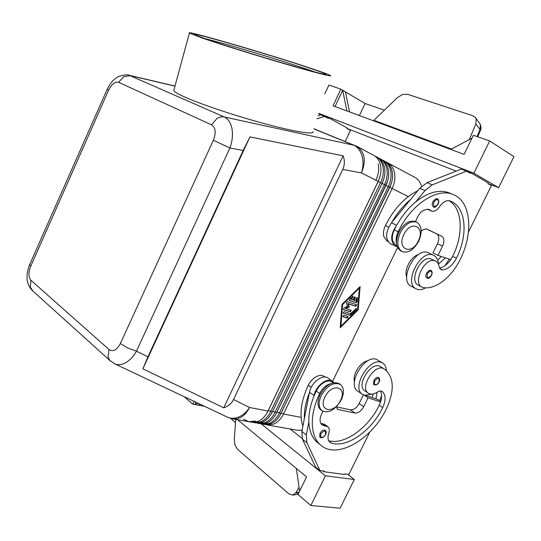<?xml version="1.0" encoding="UTF-8"?>
<svg xmlns="http://www.w3.org/2000/svg" width="541" height="541" viewBox="0 0 541 541"><rect width="100%" height="100%" fill="white"/><g stroke="black" fill="none" stroke-linecap="round" stroke-linejoin="round"><path stroke-width="0.81" d="M315.863 72.298L307.329 69.329C279.927 60.017 224.481 43.375 203.666 38.262M309.148 67.929C319.217 71.311 324.83 73.414 325.986 74.225C326.297 75.199 312.076 71.527 283.315 63.209C256.021 55.243 222.987 44.923 206.398 39.209L194.077 34.496C187.95 30.769 271.744 55.25 309.148 67.929M202.469 38.113L189.418 33.096C183.588 29.329 272.488 55.317 312.36 68.829C323.085 72.426 329.131 74.678 330.497 75.584C332.566 77.059 314.551 72.494 285.141 63.906C255.812 55.344 220.194 44.22 202.469 38.113M313.043 131.673C314.558 134.804 296.238 132.112 267.078 124.362C237.986 116.64 203.098 105.089 186.043 97.617C178.625 94.364 174.527 92.017 173.749 90.584L189.418 33.096M114.036 363.505L114.848 363.897C117.688 365.067 120.805 364.925 124.2 363.464C128.974 361.26 133.066 357.155 136.467 351.143L229.891 147.991C232.339 141.248 233.036 134.817 231.974 128.697C230.75 122.712 228.14 118.79 224.15 116.924L129.285 75.314C127.953 73.928 118.066 75.848 116.518 77.776C113.995 79.77 111.798 80.528 107.098 89.502L108.579 90.219C111.676 84.078 115.037 81.454 118.662 82.34L211.558 124.856C215.649 127.602 216.251 132.734 213.37 140.247L229.891 147.991L243.159 150.506L249.949 136.887L343.129 155.849C344.887 160.549 344.766 165.059 342.764 169.38L233.543 399.515C231.568 403.559 228.295 406.325 223.724 407.813L142.871 368.82L147.916 356.844L243.159 150.506M313.895 128.927L353.212 144.914C357.351 146.699 360.272 150.29 361.97 155.693C363.525 161.204 363.356 166.953 361.469 172.931L375.88 180.207C378.477 174.594 379.261 169.164 378.227 163.93C379.261 169.164 378.477 174.594 375.88 180.207L378.186 181.37L268.032 411.065C265.448 416.259 262.02 419.728 257.753 421.473L251.423 422.156L248.867 421.703L255.196 421.02L248.867 421.703L243.531 419.201M342.764 169.38L361.469 172.931C366.298 160.718 364.83 151.886 357.067 146.442L373.648 155.308C377.165 157.262 379.451 160.535 380.519 165.133C381.547 170.3 380.796 175.656 378.26 181.201L378.186 181.37M174.986 86.033L128.738 75.185M252.775 422.311L254.094 422.629L260.424 421.953C264.691 420.208 268.113 416.746 270.696 411.552L380.58 182.581C383.17 177.002 383.948 171.605 382.9 166.391C381.838 161.8 379.545 158.533 376.029 156.586L374.798 156.011M257.124 423.082L258.429 423.393L264.752 422.724C269.019 420.993 272.434 417.551 275.011 412.377L384.482 184.549C387.058 179.003 387.823 173.627 386.774 168.434C385.706 163.862 383.413 160.596 379.897 158.648L378.68 158.087M261.431 423.84L262.723 424.151L269.046 423.488C273.306 421.77 276.715 418.342 279.278 413.202L388.337 186.503C390.906 180.978 391.664 175.629 390.609 170.456C389.534 165.898 387.241 162.645 383.725 160.697L382.521 160.136M265.699 424.597L266.983 424.901L273.293 424.245C277.553 422.541 280.955 419.126 283.511 414.014L392.157 188.43C394.714 182.939 395.464 177.61 394.409 172.457C393.327 167.92 391.028 164.674 387.518 162.726L386.328 162.172M421.547 186.354C420.384 182.168 418.119 179.145 414.758 177.292L387.518 162.726M383.725 160.697L385.206 161.489C388.715 163.436 391.015 166.682 392.09 171.233C393.145 176.4 392.394 181.742 389.824 187.254L280.928 413.513C278.372 418.646 274.963 422.075 270.703 423.786L264.387 424.442L262.723 424.151M379.897 158.648L381.391 159.446C384.901 161.394 387.2 164.653 388.269 169.225C389.317 174.412 388.56 179.774 385.983 185.313L276.674 412.702C274.104 417.855 270.689 421.297 266.429 423.021L260.106 423.691L258.429 423.393M376.029 156.586L377.537 157.39C381.053 159.338 383.346 162.604 384.414 167.189C385.456 172.396 384.685 177.779 382.102 183.352L272.38 411.877C269.803 417.057 266.382 420.519 262.115 422.25L255.785 422.927L254.094 422.629M33.042 291.173L30.296 287.115L30.952 280.306C28.402 277.208 28.321 272.529 30.715 266.273L29.769 264.414M107.104 89.488L29.62 264.745M147.916 356.844L136.467 351.143L127.71 347.991L120.386 343.508C116.822 350.108 113.035 352.103 109.025 349.5L30.952 280.306M142.871 368.82L249.949 136.887M223.724 407.813L343.129 155.849M345.212 141.492L350.446 130.428L346.876 128.467L347.133 127.933L328.82 117.85L324.904 116.383M328.82 117.85L328.563 118.398L320.908 114.827L317.993 115.754M456.171 171.105L346.903 128.413M359.386 115.564L365.08 103.534L340.83 89.157L333.013 105.793L464.063 154.368L473.375 135.291L489.673 140.964L513.95 156.64L498.599 187.68L487.975 183.534M498.599 187.68L473.862 173.201L318.744 113.346M320.759 114.875L318.635 113.705M468.425 232.13L491.39 185.597L487.948 183.595L488.252 182.973L470.528 172.633L465.206 170.618M373.432 120.771L397.392 97.61L402.484 94.486L407.556 94.29L472.733 115.713L475.417 117.519L476.181 118.858L475.87 123.97L480.043 129.529L480.286 130.733M475.607 117.776L480.374 124.484L480.043 129.529L477.067 136.575M469.23 139.619L475.87 123.97M365.08 103.534L384.462 110.148M340.83 89.157L328.935 85.018L324.843 93.762M346.896 110.939L342.69 90.259L335.035 106.543M349.567 111.926L345.462 91.902M450.768 149.438L471.982 138.151M489.673 140.964L473.862 173.201M470.528 172.633L470.217 173.269L466.558 171.139L432.239 184.873L425.003 190.527L415.623 201.976C427.985 192.217 439.177 189.181 449.192 192.873L449.672 193.069M466.558 171.139L461.25 169.09L426.977 182.689L419.762 188.302L391.468 222.77C385.381 232.069 385.03 239.061 390.419 243.748L397.297 246.838M421.196 231.237L423.211 229.641L426.382 228.911L441.693 236.174C444.289 237.993 444.574 241.306 442.552 246.114L438 255.379L450.748 259.619L452.634 256.353C463.779 234.409 462.602 208.373 448.989 200.67M438 255.379L432.969 252.931L437.486 243.714C439.495 238.933 439.204 235.626 436.601 233.813L425.983 228.775M396.506 242.983L396.445 242.747C395.735 239.386 396.303 235.72 398.156 231.744C410.964 204.464 437.25 187.308 453.155 194.523C471.204 201.266 473.679 233.124 460.019 259.802C451.654 277.1 435.633 289.618 423.684 287.643L421.885 287.048C412.58 282.957 424.13 258.03 434.186 260.634L435.633 261.107C437.466 262.074 438.602 263.866 439.042 266.497L440.989 269.614L442.558 269.945C447.948 269.31 452.574 265.388 456.442 258.179C468.371 234.841 466.18 207.129 450.572 201.164L449.896 200.9C446.325 199.987 442.836 201.969 439.42 206.838C436.878 210.463 434.267 211.862 431.596 211.037L427.417 209.178M397.02 246.027L395.897 245.472L392.604 240.846C391.887 237.499 392.448 233.847 394.288 229.884L396.587 225.198C390.467 234.551 390.095 241.577 395.471 246.27M417.652 190.872C404.546 197.384 393.787 208.954 385.388 225.604C383.569 229.526 383.028 233.157 383.765 236.485L387.079 241.09L388.039 241.563M397.013 224.684C402.24 215.528 408.441 207.96 415.623 201.976M439.495 268.005C443.573 267.342 447.326 264.549 450.748 259.619M438.379 264.157C438.122 259.808 436.573 256.88 433.74 255.366L433.49 255.251C420.979 248.576 403.146 282.957 416.029 288.813L416.841 289.192C419.458 290.145 422.393 289.685 425.639 287.812M433.74 255.366L428.452 252.796C415.921 246.114 398.203 280.312 411.099 286.182L411.268 286.277M391.887 222.256C397.087 213.147 403.261 205.627 410.416 199.683M418.382 254.649C410.903 256.387 403.796 269.979 406.683 276.965M418.267 285.141L418.146 285.08C408.834 280.975 420.323 256.143 430.379 258.754L435.633 261.107M431.596 211.037L429.351 209.583C423.339 208.603 418.748 212.64 415.569 221.688M429.263 270.365L430.927 270.358C432.306 271.23 432.509 272.88 431.542 275.308C429.73 278.033 428.181 278.926 426.883 277.986C425.672 277.087 425.557 275.491 426.531 273.185L429.263 270.365M437.229 198.73C438.913 199.832 439.204 201.665 438.095 204.214C435.701 207.142 434.173 208.055 433.51 206.96C432.049 206.006 431.853 204.221 432.928 201.59L435.762 198.736L437.263 198.75M449.3 259.139L445.087 265.631M441.246 256.454L437.703 260.289M438.406 264.218L445.304 257.807M397.594 247.541L332.647 381.256M358.162 309.865L340.208 327.724L341.966 304.414L360.13 286.507L358.162 309.865L357.689 309.58L359.582 287.048M340.269 326.899L357.689 309.58M342.122 304.346L340.499 325.851L340.965 326.142L357.554 309.655L359.359 288.103L358.879 287.826L342.122 304.346L342.602 304.63L340.965 326.142M359.359 288.103L342.602 304.63M400.847 250.97L400.753 250.929C395.823 247.413 395.207 241.158 398.913 232.15C403.863 223.419 409.348 219.903 415.373 221.6L416.692 222.209C421.852 225.712 422.535 232.035 418.727 241.171C413.716 250.003 408.151 253.472 402.044 251.572C397.114 248.062 396.506 241.793 400.218 232.779C405.175 224.035 410.666 220.512 416.692 222.209M418.274 241.009C411.593 255.758 396.364 249.286 403.89 234.483C410.876 219.396 425.821 226.611 418.274 241.009M380.086 176.224L378.206 181.472L267.213 412.634M383.826 178.841L382.115 183.446L271.731 413.135M387.491 181.512L276.214 413.615M391.062 184.271L280.657 414.068M356.167 302.764L349.385 300.417L349.567 299.099L353.09 296.143L352.908 297.469L351.17 299.187L353.057 299.842L354.206 297.455L355.2 296.881L355.288 297.834L354.132 300.214L356.005 300.864L356.194 298.612L357.303 297.618L357.202 301.736L356.167 302.764L355.694 302.487L356.729 301.459L356.999 297.577M348.073 316.566L347.315 318.149L342.926 316.722L343.778 315.18L348.073 316.566M350.717 315.146L350.061 315.389L343.224 313.144L344.076 311.596L350.507 313.712L356.411 308.37L356.228 309.668L350.717 315.146L350.243 314.862L355.755 309.384L356.106 308.323M345.997 308.546L351.21 310.291L350.365 311.832L343.501 309.553L343.954 308.045L347.518 306.28L346.416 302.946L347.437 301.621L356.708 304.799L355.87 306.341L348.303 303.772L349.33 306.896L345.997 308.546L345.523 308.262L348.857 306.612L347.829 303.487L355.396 306.064L356.37 304.678M349.243 300.269L355.694 302.487M354.132 300.214L353.658 299.937L354.896 296.84M351.17 299.187L350.69 298.909L352.434 297.192L352.786 296.096M342.784 316.553L346.842 317.858L347.829 316.492M343.082 312.982L349.587 315.105L350.243 314.862M349.33 306.896L348.857 306.612M348.303 303.772L347.829 303.487M343.359 309.391L349.892 311.548L350.872 310.169M266.983 424.901L297.564 430.305L302.088 430.21M324.803 116.335L317.04 118.831M302.872 426.213C299.2 414.67 300.992 401.037 308.255 385.3C310.128 381.567 312.684 378.754 315.903 376.854C319.258 375.069 322.044 374.954 324.262 376.522L324.979 377.023M372.242 397.581L373.29 393.916M354.443 381.77C352.123 374.541 360.637 361.456 368.13 360.698M309.405 392.82C305.746 401.997 304.069 410.578 304.367 418.572L309.52 392.232C311.089 382.507 323.058 373.601 328.191 378.179L333.993 382.615M377.003 392.313L376.009 398.852L380.891 400.969M379.823 400.245L381.608 395.613M358.128 391.366L357.642 391.035C346.889 384.299 364.201 354.815 376.286 359.298L382.582 362.95M372.127 394.098L364.762 395.343L362.24 394.179C351.501 387.457 368.908 357.817 380.986 362.281L382.967 363.2C385.097 364.722 386.247 367.197 386.423 370.626M384.184 368.982L380.276 366.514C371.478 360.752 355.802 385.084 364.702 390.724L365.067 390.967M330.693 383.637L327.433 384.935C324.194 386.876 321.618 389.736 319.711 393.517C309.371 414.467 310.054 436.134 320.482 444.898C336.624 460.114 372.086 439.366 386.558 408.489C394.599 390.609 394.091 377.625 385.043 369.53L383.826 368.779C375.035 363.025 359.298 387.457 368.184 393.084L368.928 393.544C371.282 394.619 374.047 394.166 377.219 392.178C379.302 390.893 381.026 390.703 382.399 391.61L382.568 391.745C385.868 395.194 385.909 400.489 382.69 407.616C371.674 430.724 347.072 448.273 331.376 443.106L329.8 442.24C327.853 440.354 327.515 437.392 328.786 433.355C329.719 430.42 329.455 428.262 328.002 426.876L321.983 424.996C319.163 421.865 319.501 417.327 322.997 411.39M374 384.692L373.466 384.015L373.858 380.519C375.42 377.902 377.043 376.935 378.727 377.618C379.877 378.808 380.005 380.276 379.099 382C377.787 384.489 376.09 385.375 374 384.692M320.198 437.405L319.69 436.837L319.981 433.355C321.746 430.487 323.545 429.493 325.378 430.365C326.365 431.231 326.46 432.631 325.662 434.565M333.249 382.757L332.309 382.108C330.098 380.539 327.312 380.668 323.944 382.487C320.705 384.414 318.142 387.261 316.242 391.028L313.969 396.134C310.284 405.351 308.58 413.973 308.857 421.987C309.303 430.974 312.062 437.743 317.127 442.288L320.488 444.898M340.133 384.279L339.43 383.792C332.735 380.823 326.297 384.441 320.103 394.646C317.134 401.429 317.303 406.467 320.61 409.747L321.158 410.152M321.273 395.485C318.297 402.274 318.46 407.319 321.767 410.599C328.529 413.764 335.028 410.206 341.263 399.921C344.319 393.009 344.103 387.904 340.607 384.61C333.919 381.642 327.474 385.266 321.273 395.485M324.945 396.993C317.682 411.275 334.115 414.534 340.499 400.435C347.802 386.504 331.633 382.548 324.945 396.993M322.991 470.974L323.924 471.725L324.215 471.137L319.961 470.569L306.875 442.687L306.301 434.91L308.857 421.987M369.753 432.103L348.864 474.443L344.854 473.909L344.57 474.484L323.924 471.725M237.526 419.701L306.558 476.925L297.99 494.474L310.838 505.504L340.127 508.215L354.308 479.529L325.411 475.796L261.181 423.826M354.308 479.529L347.647 474.281M302.149 438.481L290.071 428.979M298.28 493.872L295.988 492.614M299.173 492.053L296.028 492.547L292.695 495.103L288.637 493.683L237.736 449.51L235.024 445.202L234.273 439.529L235.775 419.397M296.028 492.547L299.051 487.177M230.642 418.362L235.524 422.697M204.491 406.298L194.936 404.54L195.998 402.281M198.013 403.234L194.936 404.54L192.826 404.147L184.096 396.648M200.15 404.242L198.08 405.114M194.124 401.395L192.826 404.147M296.333 468.445L299.626 491.12M310.838 505.504L325.411 475.796M380.424 391.042C381.946 393.848 382 397.486 380.587 401.956L379.227 405.256C368.414 427.945 344.394 445.29 328.651 440.705M327.711 426.66L324.6 424.327L320.793 423.461M313.969 396.134L314.084 395.545C315.687 385.78 327.684 376.8 332.81 381.378M336.522 406.656L337.401 409.165L338.226 409.544L354.95 413.053C358.264 413.25 361.178 411.133 363.68 406.704L368.063 397.777L380.587 401.956M319.961 470.569L315.606 467.039L302.446 439.197L301.851 431.447L304.367 418.572M366.142 395.539L376.009 398.852M368.063 397.777L364.336 395.234M336.536 406.879L350.406 409.828C353.726 410.037 356.627 407.934 359.123 403.525L363.369 394.862M118.662 82.34L123.571 76.734L130.178 75.632L174.966 86.134M355.092 145.509L223.663 116.829L220.613 116.924L217.056 118.391L211.558 124.856M109.025 349.5L108.051 357.053L109.789 360.428L114.848 363.897L227.768 417.307L232.853 418.876C239.609 419.606 245.181 415.813 249.57 407.495C246.209 412.573 242.111 415.921 237.289 417.557C233.854 418.619 230.682 418.538 227.768 417.307L227.024 416.955M268.038 411.045L249.57 407.495L233.543 399.515M32.034 290.267L110.831 361.374M30.715 266.273L108.579 90.219M213.37 140.247L120.386 343.508M451.519 149.039L373.946 120.339M394.288 229.884L398.156 231.744M441.693 236.174L436.601 233.813M442.552 246.114L437.486 243.714M432.239 184.873L426.977 182.689M425.003 190.527L419.762 188.302M396.587 225.198L391.468 222.77M439.826 268.579L442.558 269.945M452.634 256.353L456.442 258.179M427.89 209.205L430.67 210.435M431.414 275.268C428.039 278.892 426.707 278.338 427.424 273.604L429.716 271.237C431.88 270.933 432.448 272.279 431.414 275.268M437.967 204.14C434.464 207.812 433.091 207.108 433.848 202.023L436.229 199.622C438.467 199.467 439.042 200.975 437.967 204.14M385.388 225.604L388.661 227.173M301.114 417.388L283.511 414.014L281.212 412.932M389.791 187.321L408.313 196.593M382.102 183.352L378.145 181.445M268.329 410.45L272.38 411.877M385.983 185.313L382.068 183.419M272.664 411.282L276.674 412.702M389.824 187.254L385.949 185.38M276.958 412.107L280.928 413.513M357.202 301.736L356.729 301.459M357.506 298.145L357.026 297.868M355.288 297.834L354.808 297.557M352.908 297.469L352.434 297.192M347.315 318.149L346.842 317.858M350.061 315.389L349.587 315.105M356.228 309.668L355.755 309.384M355.87 306.341L355.396 306.064M350.365 311.832L349.892 311.548M308.255 385.3L311.19 387.41M380.276 366.514L383.826 368.779M320.63 436.702C322.078 438.034 323.694 437.331 325.486 434.592C325.973 430.183 324.438 429.912 320.874 433.781L320.63 436.702M374.406 383.873C375.691 385.293 377.212 384.671 378.95 382.007C379.552 377.577 378.145 377.219 374.73 380.932L374.406 383.873M316.242 391.028L319.711 393.517M322.111 423.549L325.513 426.105M328.948 441.24L331.376 443.106M379.227 405.256L382.69 407.616M382.02 391.38L382.568 391.745M314.084 395.545L309.52 392.232M306.301 434.91L301.851 431.447M306.875 442.687L302.446 439.197M363.68 406.704L359.123 403.525M354.95 413.053L350.406 409.828M338.226 409.544L336.935 408.617M325.574 74.448L325.986 74.225M357.067 146.442L313.942 128.785M248.867 421.703L232.853 418.876M29.62 264.772C26.577 272.887 24.893 281.929 31.939 290.165M480.367 130.543C481.355 129.13 481.186 126.777 479.853 123.476M480.293 130.726L477.723 136.805M416.029 288.813L411.099 286.182M418.146 285.08L421.885 287.048M449.192 192.873L453.155 194.523M400.759 250.929L402.051 251.572M362.24 394.179L357.642 391.035M368.184 393.084L364.702 390.724M320.056 437.297C321.834 438.399 323.701 437.486 325.648 434.579M320.61 409.747L321.767 410.599M298.098 494.244L292.823 495.083"/></g></svg>
